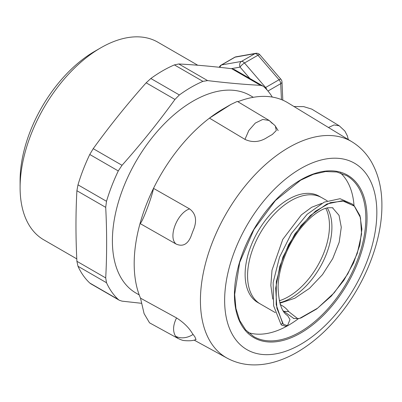 <?xml version="1.0" encoding="UTF-8"?>
<svg xmlns="http://www.w3.org/2000/svg" width="402" height="402" viewBox="0 0 402 402"><rect width="100%" height="100%" fill="white"/><g stroke="black" fill="none" stroke-linecap="round" stroke-linejoin="round"><path stroke-width="0.6" d="M266.943 89.852A4.321 2.497 -120 0 0 265.596 87.515A4.321 1.095 139.3 0 0 265.054 87.852M267.963 91.033L280.712 83.671A4.321 2.497 -120 0 0 279.043 79.752L265.596 87.515L244.506 62.998A4.321 2.497 -120 0 0 241.456 61.426A4.321 3.452 80 0 0 240.069 67.114A4.321 1.095 -40.7 0 1 244.506 62.998L257.953 55.235A4.321 1.095 -40.7 0 1 259.848 54.767A4.321 4.321 0 0 0 255.823 53.325A4.321 3.452 80 0 0 254.903 53.667L241.456 61.426L221.653 64.913A4.321 2.497 -120 0 0 221.165 65.089A4.321 4.321 0 0 0 219.291 67.28M281.445 99.601L280.712 83.671A4.321 2.357 -2.6 0 0 281.978 81.907A4.321 4.321 0 0 0 280.938 79.284A4.321 1.095 139.3 0 0 279.043 79.752L257.953 55.235A4.321 2.497 -120 0 0 254.903 53.667L235.1 57.149A4.321 2.497 -120 0 0 234.612 57.325L221.165 65.089M219.974 67.35A4.321 3.452 -100 0 1 221.653 64.913L235.1 57.149A4.321 3.452 -100 0 1 236.024 56.813A4.321 4.321 0 0 0 234.612 57.325M325.786 208.266A57.913 33.436 -60 0 1 320.218 261.004A57.913 33.436 -60 0 1 279.289 300.771M248.255 332.58A92.922 53.647 120 0 0 298.545 318.565M354.026 205.734A92.922 53.647 120 0 0 340.439 172.91M275.325 312.62L260.255 303.922A61.37 35.431 120 0 1 251.361 253.159A61.37 35.431 120 0 1 321.645 197.638L319.203 196.226A61.37 35.431 120 0 0 248.913 251.747A61.37 35.431 120 0 0 257.833 302.525L260.275 303.937A61.37 35.431 120 0 0 260.637 304.143M223.09 108.947A126.63 73.109 120 0 0 209.467 118.133L230.914 104.43L223.728 108.58A126.63 73.109 120 0 0 223.09 108.947A126.63 73.109 120 0 0 209.467 118.133A126.63 73.109 120 0 0 153.504 188.362A126.63 73.109 120 0 0 145.866 205.864A126.63 73.109 120 0 0 140.042 223.512A126.63 73.109 120 0 0 140.504 298.168L176.563 317.932C172.986 325.123 172.639 331.213 175.518 336.198L178.066 338.459C180.815 339.765 182.729 340.454 183.814 340.529C189.292 341.077 193.382 340.735 196.086 339.489M352.021 141.831A124.901 72.114 120 0 0 235.195 199.327A124.901 72.114 120 0 0 212.573 345.102A124.901 72.114 120 0 0 227.13 358.147C235.572 362.689 244.728 364.941 254.602 364.905C261.069 364.875 267.586 363.936 274.164 362.086C281.867 359.911 289.49 356.644 297.038 352.288C312.897 343.037 327.399 330.173 340.549 313.696C365.755 282.274 381.995 240.607 381.9 205.693C382.006 189.141 378.548 174.609 371.523 162.091C366.624 153.589 360.127 146.836 352.021 141.831L287.877 102.801A126.63 73.109 120 0 0 237.858 101.716M283.365 324.344L282.636 323.389L280.948 324.283L281.707 325.168L285.626 326.213M287.601 315.595L289.983 319.525L287.52 325.62L283.365 324.354L276.893 308.244L275.682 288.224L279.817 266.29L288.626 244.652L301.003 225.648L315.515 211.181L330.374 202.648L343.836 201.01L354.343 206.166L360.483 217.668L361.579 234.07L357.242 253.516L347.81 273.878L334.193 292.797L317.605 308.178L299.711 318.359L297.626 318.605L288.721 311.625L283.787 311.324L293.822 318.479M299.711 318.359L301.138 317.881L316.66 308.977L331.288 296.108L343.886 280.32L353.589 262.878L359.765 245.331L361.89 229.17L359.996 215.688L354.358 206.065L342.393 200.754L326.987 203.94L310.324 215.557L294.872 233.969L282.973 257.014L276.32 281.651L276.189 304.716L282.636 323.389M354.358 206.065L352.368 204.095L340.062 198.704L324.208 202.146L307.123 214.316L291.4 233.472L279.49 257.275L273.149 282.495L273.641 305.816L280.948 324.283M279.913 303.193L294.761 298.274L309.455 288.38L322.489 274.626L332.72 258.627L339.187 242.235L341.278 227.246L339.037 215.351L332.755 208.08C333.554 207.688 331.801 207.603 327.504 207.824C325.027 208.588 323.906 208.211 316.258 213.221C311.902 216.276 307.49 220.371 303.023 225.507C287.49 243.336 278.058 269.662 278.089 287.541C278.686 302.957 281.877 312.324 287.661 315.64M280.099 304.6C283.596 306.188 286.47 308.53 288.721 311.625M283.787 311.324L283.224 310.756M279.782 302.731A57.913 33.436 120 0 0 322.751 262.245A57.913 33.436 120 0 0 327.223 207.884M76.787 258.883L43.733 239.798A114.098 65.873 -60 0 1 20.1 187.568A114.098 65.873 -60 0 1 100.776 47.828A114.098 65.873 -60 0 1 157.825 42.175L197.779 65.245M100.776 47.828L94.666 51.355A105.455 60.883 120 0 0 20.1 180.513L20.1 187.568M234.401 69.571L231.723 68.702C212.829 66.405 195.186 64.828 178.789 63.973L174.393 64.903A129.655 74.857 120 0 0 150.84 78.501L146.152 82.817C127.263 104.043 109.615 125.992 93.224 148.665L89.767 154.479A129.655 74.857 120 0 0 77.988 184.835L76.903 190.724C75.656 213.527 75.656 237.049 76.903 261.3L77.988 266.27A129.655 74.857 120 0 0 89.767 283.023L90.802 283.792M141.409 303.289L122.027 301.143L119.349 300.274L118.278 299.485A129.655 74.857 -60 0 1 106.505 282.732L105.706 277.928C106.957 255.124 106.957 231.597 105.706 207.352L106.505 201.296A129.655 74.857 -60 0 1 118.278 170.945L122.027 165.292C140.921 144.067 158.564 122.118 174.955 99.445L179.357 94.962A129.655 74.857 -60 0 1 202.909 81.365L207.593 80.601C226.487 82.897 244.135 84.475 260.526 85.33L262.948 86.053L263.983 86.822A129.655 74.857 -60 0 1 272.3 97.068M253.31 97.304L250.119 95.46A114.098 65.873 120 0 0 162.197 126.027A114.098 65.873 120 0 0 112.394 240.853A114.098 65.873 120 0 0 136.022 293.083L139.213 294.927M293.988 106.52L303.706 106.63L311.766 109.108L339.278 125.816L334.077 124.947L328.464 127.499M230.914 104.43L237.321 101.394L269.184 120.474L262.757 119.444L255.31 123.072L248.833 130.459L244.959 139.383M272.219 123.419L269.184 120.474L274.953 125.535L278.169 130.62M209.467 118.133L244.954 139.383C251.813 142.554 258.692 142.238 265.591 138.439A126.63 73.109 -60 0 1 268.938 136.404A126.63 73.109 -60 0 1 272.285 134.519L276.28 130.534L275.355 126.047M140.042 223.512C141.821 223.753 151.926 197.382 153.504 188.362A126.63 73.109 120 0 0 145.866 205.864A126.63 73.109 120 0 0 140.042 223.512L176.106 244.044C182.583 246.913 187.503 244.466 190.86 236.708A126.63 73.109 -60 0 1 192.457 232.391A126.63 73.109 -60 0 1 194.161 228.08C197.005 219.658 195.472 213.261 189.568 208.894C177.116 212.934 167.74 237.451 176.106 244.044M153.504 188.362L189.568 208.894M195.975 339.524L194.834 336.71A126.63 73.109 -60 0 1 193.086 334.424A126.63 73.109 -60 0 1 191.447 332.002C188.01 326.766 183.046 322.077 176.563 317.932M178.066 338.474L149.549 322.841L144.097 313.635L140.504 298.168M231.316 68.652L240.069 67.114L249.858 78.49M346.589 175.609A92.922 53.647 -60 0 1 333.384 302.314A92.922 53.647 -60 0 1 253.667 336.554L245.667 329.921L239.672 320.459L235.949 308.48L234.678 294.435L239.677 262.436L253.984 229.441L275.405 200.553L300.616 180.222L313.414 174.302L325.65 171.538L336.841 171.996L346.589 175.609M334.303 303.098A93.787 54.149 120 0 0 333.489 170.94A93.787 54.149 120 0 0 234.426 295.264A93.787 54.149 120 0 0 334.303 303.098M339.258 309.982A107.615 62.134 120 0 0 338.318 158.333A107.615 62.134 120 0 0 224.643 300.992A107.615 62.134 120 0 0 339.258 309.982M321.711 203.417L311.701 207.251L301.359 214.899L282.777 239.391L272.008 270.189L270.847 285.42L272.757 299.123M118.278 299.485L89.767 283.023M77.988 266.27L106.505 282.732M105.706 277.928L76.903 261.3M76.903 190.724L105.706 207.352M106.505 201.296L77.988 184.835M122.027 165.292L93.224 148.665M89.767 154.479L118.278 170.945M146.152 82.817L174.955 99.445M179.357 94.962L150.84 78.501M174.393 64.903L202.909 81.365M207.593 80.601L178.789 63.973M231.723 68.702L260.526 85.33M175.518 336.198A17.286 13.658 -35.7 0 0 193.086 334.424M282.817 100.173L281.978 81.907M255.823 53.325L236.024 56.813M280.938 79.284L259.848 54.767M227.13 358.147L194.086 340.072M287.515 325.62L285.52 326.243M293.465 318.464L297.626 318.595M327.263 200.839L321.851 197.714M119.399 300.304L90.787 283.787M262.963 86.058L234.351 69.536M348.313 139.574L347.323 135.796L344.866 131.047L339.278 125.816"/></g></svg>
